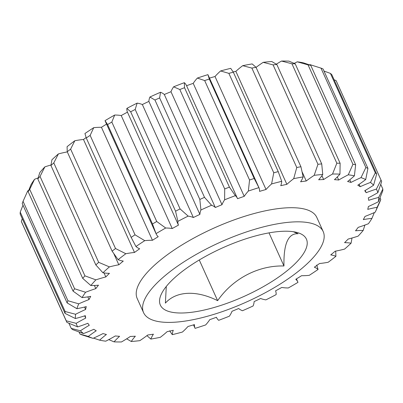 <?xml version="1.0" encoding="UTF-8"?>
<svg xmlns="http://www.w3.org/2000/svg" width="403" height="403" viewBox="0 0 403 403"><rect width="100%" height="100%" fill="white"/><g stroke="black" fill="none" stroke-linecap="round" stroke-linejoin="round"><path stroke-width="0.6" d="M166.288 286.457L165.381 303.101C176.282 290.966 196.427 290.014 217.635 300.663C232.712 278.816 258.222 265.25 283.969 265.985C283.48 243.941 288.175 233.196 298.054 233.75L293.324 231.72M178.176 274.69A80.142 26.543 155.7 0 0 161.155 294.507A80.142 26.543 155.7 0 0 200.044 310.92A80.142 26.543 155.7 0 0 288.588 269.536A80.142 26.543 155.7 0 0 297.943 232.743A80.142 26.543 155.7 0 0 178.176 274.69M301.263 268.947A98.534 32.633 155.7 0 0 323.191 231.564A98.534 32.633 155.7 0 0 259.265 227.997A98.534 32.633 155.7 0 0 165.507 275.284A98.534 32.633 155.7 0 0 143.579 312.663A98.534 32.633 155.7 0 0 207.505 316.234A98.534 32.633 155.7 0 0 301.263 268.947M323.191 231.564L316.813 217.444A98.534 32.633 155.7 0 0 252.888 213.872A98.534 32.633 155.7 0 0 159.13 261.159A98.534 32.633 155.7 0 0 137.201 298.542L143.579 312.663M67.301 151.901A65.689 21.757 155.7 0 0 58.4 153.911L53.79 162.913L98.685 262.338L109.409 266.892A65.689 21.757 -24.3 0 1 118.835 264.786A153.845 50.949 -24.3 0 1 121.026 262.937A153.845 50.949 -24.3 0 1 123.278 261.089A65.689 21.757 -24.3 0 1 118.104 259.663L112.12 251.16L67.225 151.735L67.089 146.682A164.555 54.496 -24.3 0 1 74.822 140.738L70.631 149.12L115.525 248.54L125.837 253.724A65.689 21.757 -24.3 0 1 134.501 252.469L83.492 139.483A65.689 21.757 155.7 0 0 74.822 140.738M118.835 264.786L113.938 253.945M93.536 338.117L99.612 340.162A65.689 21.757 -24.3 0 1 102.941 337.256A65.689 21.757 -24.3 0 1 106.422 334.48A153.845 50.949 -24.3 0 1 103.037 333.563A65.689 21.757 -24.3 0 1 92.997 338.359L82.021 334.888A172.434 57.105 -24.3 0 1 79.955 334.042L88.312 336.434A65.689 21.757 -24.3 0 1 96.241 330.772A153.845 50.949 -24.3 0 1 93.803 329.301A65.689 21.757 -24.3 0 1 83.547 333.558L72.585 329.599A172.434 57.105 -24.3 0 1 71.215 328.374L80.429 330.782A65.689 21.757 -24.3 0 1 89.285 325.266A153.845 50.949 -24.3 0 1 87.849 323.282A65.689 21.757 -24.3 0 1 77.623 326.898L66.883 322.375A172.434 57.105 -24.3 0 1 66.787 322.173A172.434 57.105 -24.3 0 1 66.233 320.803L76.157 323.332A65.689 21.757 -24.3 0 1 85.713 318.103L84.701 315.856M79.955 334.042L79.008 331.946M233.337 72.202A172.434 57.105 155.7 0 0 228.874 73.356L220.572 70.958A164.555 54.496 -24.3 0 1 230.712 68.344L233.337 72.202L278.231 171.628L281.722 181.325A65.689 21.757 -24.3 0 1 280.74 185.702A153.845 50.949 -24.3 0 1 286.871 184.337A65.689 21.757 -24.3 0 1 290.039 181.577A65.689 21.757 -24.3 0 1 293.711 178.655L296.759 167.502A172.434 57.105 -24.3 0 1 300.925 166.731L303.172 176.907A65.689 21.757 -24.3 0 1 300.603 181.798A153.845 50.949 -24.3 0 1 306.235 180.987A65.689 21.757 -24.3 0 1 314.194 175.325L317.957 164.288L273.068 64.863L263.179 62.344A65.689 21.757 155.7 0 0 256.061 67.366M242.697 65.674A164.555 54.496 -24.3 0 1 252.162 63.926L256.031 67.306A172.434 57.105 155.7 0 0 251.865 68.077L242.697 65.674A65.689 21.757 155.7 0 0 239.024 68.591A65.689 21.757 155.7 0 0 235.856 71.351A153.845 50.949 155.7 0 0 233.196 71.93M286.871 184.337L235.856 71.351M209.308 79.059A172.434 57.105 155.7 0 0 204.659 80.56L197.349 78.066A164.555 54.496 -24.3 0 1 207.913 74.646L209.308 79.059L254.202 178.484L258.928 187.632A65.689 21.757 -24.3 0 1 259.552 191.385A153.845 50.949 -24.3 0 1 266.025 189.496A65.689 21.757 -24.3 0 1 271.587 183.939L273.768 172.781A172.434 57.105 -24.3 0 1 278.231 171.628M220.572 70.958A65.689 21.757 155.7 0 0 215.016 76.515A153.845 50.949 155.7 0 0 209.479 78.117M266.025 189.496L215.016 76.515M228.874 73.356L273.768 172.781M251.865 68.077L296.759 167.502M90.141 135.393L135.03 234.818L144.753 240.656A65.689 21.757 -24.3 0 1 152.45 240.284L101.435 127.303A65.689 21.757 155.7 0 0 93.738 127.67L90.141 135.393A172.434 57.105 155.7 0 0 86.262 137.967L84.937 133.524A164.555 54.496 -24.3 0 1 93.738 127.67M134.501 252.469A153.845 50.949 -24.3 0 1 139.675 248.777A65.689 21.757 -24.3 0 1 135.952 246.51L131.156 237.392L86.262 137.967M131.156 237.392A172.434 57.105 -24.3 0 1 135.03 234.818M111.838 122.069L156.727 221.494L165.693 228.012A65.689 21.757 -24.3 0 1 172.232 228.536L121.217 115.55A65.689 21.757 155.7 0 0 114.684 115.031L111.838 122.069A172.434 57.105 155.7 0 0 107.586 124.542L105.027 120.653A65.689 21.757 155.7 0 0 105.188 121.046L156.203 234.027A65.689 21.757 -24.3 0 1 156.042 233.634L152.475 223.967L107.586 124.542M152.475 223.967A172.434 57.105 -24.3 0 1 156.727 221.494M135.186 109.475L180.081 208.9L188.146 216.109A65.689 21.757 -24.3 0 1 193.359 217.514L142.35 104.528A65.689 21.757 155.7 0 0 137.131 103.128L135.186 109.475A172.434 57.105 155.7 0 0 130.668 111.787L126.864 108.382A65.689 21.757 155.7 0 0 127.449 112.15L178.458 225.136A65.689 21.757 -24.3 0 1 177.879 221.363L175.562 211.212L130.668 111.787M175.562 211.212A172.434 57.105 -24.3 0 1 180.081 208.9M159.618 97.924L204.512 197.349L211.555 205.238A65.689 21.757 -24.3 0 1 215.323 207.49L164.308 94.504A65.689 21.757 155.7 0 0 160.54 92.257L159.618 97.924A172.434 57.105 155.7 0 0 154.943 100.02L149.911 97.012A65.689 21.757 155.7 0 0 148.883 101.4L199.898 214.386A65.689 21.757 -24.3 0 1 200.926 209.993L199.833 199.445L154.943 100.02M199.833 199.445A172.434 57.105 -24.3 0 1 204.512 197.349M237.438 198.402L186.423 85.416A65.689 21.757 155.7 0 0 184.327 82.686L184.534 87.703L229.423 187.128L235.342 195.667A65.689 21.757 -24.3 0 1 237.438 198.402A65.689 21.757 -24.3 0 1 237.569 198.704A153.845 50.949 -24.3 0 1 244.223 196.342A65.689 21.757 -24.3 0 1 248.364 191.047L249.548 179.985L204.659 80.56M184.534 87.703A172.434 57.105 155.7 0 0 179.809 89.521L173.602 86.821A65.689 21.757 155.7 0 0 170.983 91.723L221.998 204.709A65.689 21.757 -24.3 0 1 224.617 199.802L224.703 188.947L179.809 89.521M224.703 188.947A172.434 57.105 -24.3 0 1 229.423 187.128M249.548 179.985A172.434 57.105 -24.3 0 1 254.202 178.484M256.031 67.306L300.925 166.731M295.223 63.825A172.434 57.105 155.7 0 0 291.948 63.785L281.516 61.049A164.555 54.496 -24.3 0 1 288.951 61.14L295.223 63.825L340.117 163.25L339.966 174.121A65.689 21.757 -24.3 0 1 334.445 179.673A153.845 50.949 -24.3 0 1 338.691 180.02A65.689 21.757 -24.3 0 1 348.268 174.801L352.947 164.303L308.053 64.878L297.253 61.82A65.689 21.757 155.7 0 0 294.24 63.382M321.921 175.708L323.654 179.542A65.689 21.757 -24.3 0 1 332.53 174.031L336.843 163.21L291.948 63.785M336.843 163.21A172.434 57.105 -24.3 0 1 340.117 163.25M297.253 61.82A164.555 54.496 -24.3 0 1 303.388 62.838L310.753 65.326L355.648 164.751L354.403 175.824A65.689 21.757 -24.3 0 1 347.593 181.501A153.845 50.949 -24.3 0 1 350.978 182.423A65.689 21.757 -24.3 0 1 361.017 177.622L365.874 167.537L320.979 68.112L310.003 64.641A65.689 21.757 155.7 0 0 309.464 64.883M310.753 65.326A172.434 57.105 155.7 0 0 308.053 64.878M352.947 164.303A172.434 57.105 -24.3 0 1 355.648 164.751M320.979 68.112A172.434 57.105 155.7 0 1 323.045 68.958L367.934 168.383L365.702 179.547A65.689 21.757 -24.3 0 1 357.773 185.214A153.845 50.949 -24.3 0 1 360.211 186.685A65.689 21.757 -24.3 0 1 370.468 182.423L375.304 172.827L330.415 73.401L323.992 71.054M365.874 167.537A172.434 57.105 -24.3 0 1 367.934 168.383M330.415 73.401A172.434 57.105 155.7 0 1 331.785 74.626L376.679 174.051L373.586 185.204A65.689 21.757 -24.3 0 1 364.73 190.715A153.845 50.949 -24.3 0 1 366.166 192.699A65.689 21.757 -24.3 0 1 376.387 189.083L381.011 180.05L336.117 80.625L334.097 79.749M375.304 172.827A172.434 57.105 -24.3 0 1 376.679 174.051M381.011 180.05A172.434 57.105 -24.3 0 1 381.107 180.252L336.213 80.827A172.434 57.105 155.7 0 0 336.117 80.625M381.107 180.252A172.434 57.105 -24.3 0 1 381.661 181.622L377.858 192.649A65.689 21.757 -24.3 0 1 368.297 197.878A153.845 50.949 -24.3 0 1 368.695 200.326A65.689 21.757 -24.3 0 1 378.629 197.44L382.85 189.027L380.744 184.362M382.85 189.027A172.434 57.105 -24.3 0 1 382.759 190.901L378.417 201.707A65.689 21.757 -24.3 0 1 368.387 206.517A153.845 50.949 -24.3 0 1 367.732 209.374A65.689 21.757 -24.3 0 1 377.137 207.288L380.775 199.53L380.004 197.818M380.775 199.53A172.434 57.105 -24.3 0 1 379.943 201.671L375.359 211.913M377.137 207.288A164.555 54.496 155.7 0 1 375.309 212.013A164.555 54.496 155.7 0 1 375.248 212.149A65.689 21.757 -24.3 0 1 364.997 216.426A153.845 50.949 -24.3 0 1 363.305 219.615A65.689 21.757 -24.3 0 1 371.949 218.386A164.555 54.496 155.7 0 1 368.433 223.72A65.689 21.757 -24.3 0 1 358.207 227.357A153.845 50.949 -24.3 0 1 355.522 230.803A65.689 21.757 -24.3 0 1 363.189 230.456A164.555 54.496 155.7 0 1 358.131 236.138A65.689 21.757 -24.3 0 1 348.182 239.044A153.845 50.949 -24.3 0 1 344.575 242.661A65.689 21.757 -24.3 0 1 351.078 243.205A164.555 54.496 155.7 0 1 344.6 249.089A65.689 21.757 -24.3 0 1 335.18 251.195A153.845 50.949 -24.3 0 1 330.737 254.892A65.689 21.757 -24.3 0 1 335.911 256.318L335.699 251.099M146.939 335.634L150.838 339.074A65.689 21.757 -24.3 0 1 153.412 334.183A153.845 50.949 -24.3 0 1 147.775 334.994A65.689 21.757 -24.3 0 1 139.821 340.656A164.555 54.496 155.7 0 1 131.267 341.497A65.689 21.757 -24.3 0 1 135.363 336.208A153.845 50.949 -24.3 0 1 130.36 336.445A65.689 21.757 -24.3 0 1 121.484 341.951A164.555 54.496 155.7 0 1 114.049 341.86A65.689 21.757 -24.3 0 1 119.57 336.309A153.845 50.949 -24.3 0 1 115.323 335.961A65.689 21.757 -24.3 0 1 105.747 341.18A164.555 54.496 155.7 0 1 99.612 340.162M68.903 323.251L71.215 328.374M22.256 218.638L21.339 221.378L66.233 320.803M21.339 221.378A172.434 57.105 155.7 0 0 21.893 222.748L66.787 322.173M22.996 205.182L20.241 212.099L65.135 311.524L75.593 314.275A65.689 21.757 -24.3 0 1 85.627 309.464L84.539 307.051M20.241 212.099A172.434 57.105 155.7 0 0 20.15 213.973L65.044 313.398A172.434 57.105 -24.3 0 1 65.135 311.524M28.658 190.443A65.689 21.757 155.7 0 0 27.752 190.851L23.057 201.329L67.946 300.754L78.761 303.832A65.689 21.757 -24.3 0 1 89.018 299.555L87.804 296.87M23.057 201.329A172.434 57.105 155.7 0 0 22.225 203.47L67.115 302.895A172.434 57.105 -24.3 0 1 67.946 300.754M38.094 177.95A65.689 21.757 155.7 0 0 34.567 179.28L29.706 189.339L74.6 288.765L85.582 292.261A65.689 21.757 -24.3 0 1 95.808 288.624L94.388 285.48M29.706 189.339A172.434 57.105 155.7 0 0 28.16 191.692L31.051 184.614A164.555 54.496 -24.3 0 1 34.567 179.28M89.018 299.555A153.845 50.949 -24.3 0 1 90.71 296.366A65.689 21.757 -24.3 0 1 82.066 297.6L73.054 291.117L28.16 191.692M73.054 291.117A172.434 57.105 -24.3 0 1 74.6 288.765M51.005 164.988A65.689 21.757 155.7 0 0 44.869 166.862L40.038 176.428L84.932 275.854L95.884 279.848A65.689 21.757 -24.3 0 1 105.833 276.942L104.029 272.952M40.038 176.428A172.434 57.105 155.7 0 0 37.811 178.932L39.811 172.544A164.555 54.496 -24.3 0 1 44.869 166.862M95.808 288.624A153.845 50.949 -24.3 0 1 98.488 285.183A65.689 21.757 -24.3 0 1 90.826 285.526L82.706 278.357L37.811 178.932M82.706 278.357A172.434 57.105 -24.3 0 1 84.932 275.854M53.79 162.913A172.434 57.105 155.7 0 0 50.939 165.502L51.922 159.795A164.555 54.496 -24.3 0 1 58.4 153.911M105.833 276.942A153.845 50.949 -24.3 0 1 109.44 273.325A65.689 21.757 -24.3 0 1 102.936 272.776L95.833 264.927L50.939 165.502M95.833 264.927A172.434 57.105 -24.3 0 1 98.685 262.338M70.631 149.12A172.434 57.105 155.7 0 0 67.225 151.735M112.12 251.16A172.434 57.105 -24.3 0 1 115.525 248.54M152.45 240.284A153.845 50.949 -24.3 0 1 158.223 236.692A65.689 21.757 -24.3 0 1 156.203 234.027M197.349 78.066A65.689 21.757 155.7 0 0 193.213 83.361L244.223 196.342M207.913 74.646L258.928 187.632A164.555 54.496 155.7 0 0 248.364 191.047M281.516 61.049A65.689 21.757 155.7 0 0 276.332 64.168M337.306 176.957L338.691 180.02M349.784 179.783L350.978 182.423M359.133 184.302L360.211 186.685M365.158 190.468L366.166 192.699M371.949 218.386L374.342 212.557M363.189 230.456L364.906 225.05M351.078 243.205L351.995 238.012M335.911 256.318A164.555 54.496 155.7 0 1 328.178 262.262A65.689 21.757 -24.3 0 1 319.508 263.517A153.845 50.949 -24.3 0 1 314.34 267.204A65.689 21.757 -24.3 0 1 318.063 269.476L316.738 265.033M318.063 269.476A164.555 54.496 155.7 0 1 309.262 275.33A65.689 21.757 -24.3 0 1 301.565 275.697A153.845 50.949 -24.3 0 1 295.792 279.289A65.689 21.757 -24.3 0 1 297.812 281.954A65.689 21.757 -24.3 0 1 297.973 282.347A164.555 54.496 155.7 0 1 288.316 287.969A65.689 21.757 -24.3 0 1 281.783 287.45A153.845 50.949 -24.3 0 1 275.551 290.85A65.689 21.757 -24.3 0 1 276.136 294.618A164.555 54.496 155.7 0 1 265.869 299.872A65.689 21.757 -24.3 0 1 260.65 298.472A153.845 50.949 -24.3 0 1 254.117 301.6A65.689 21.757 -24.3 0 1 253.089 305.988A164.555 54.496 155.7 0 1 242.46 310.743A65.689 21.757 -24.3 0 1 238.692 308.497A153.845 50.949 -24.3 0 1 232.017 311.277A65.689 21.757 -24.3 0 1 229.398 316.179A164.555 54.496 155.7 0 1 218.673 320.314A65.689 21.757 -24.3 0 1 216.577 317.584A65.689 21.757 -24.3 0 1 216.446 317.277A153.845 50.949 -24.3 0 1 209.787 319.639A65.689 21.757 -24.3 0 1 205.651 324.934A164.555 54.496 155.7 0 1 195.087 328.354A65.689 21.757 -24.3 0 1 194.458 324.601A153.845 50.949 -24.3 0 1 187.984 326.485A65.689 21.757 -24.3 0 1 182.428 332.042A164.555 54.496 155.7 0 1 172.288 334.656A65.689 21.757 -24.3 0 1 173.275 330.284A153.845 50.949 -24.3 0 1 167.144 331.649A65.689 21.757 -24.3 0 1 160.303 337.326A164.555 54.496 155.7 0 1 150.838 339.074M193.521 324.883L195.087 328.354M169.663 330.798L172.288 334.656M126.668 338.832L131.267 341.497M108.76 339.618L114.049 341.86M85.713 318.103A153.845 50.949 -24.3 0 1 85.32 315.655A65.689 21.757 -24.3 0 1 75.386 318.541L65.044 313.398M85.627 309.464A153.845 50.949 -24.3 0 1 86.282 306.612A65.689 21.757 -24.3 0 1 76.877 308.693L67.115 302.895M263.179 62.344A164.555 54.496 -24.3 0 1 271.733 61.503L276.831 64.495L321.725 163.915L322.748 174.489A65.689 21.757 -24.3 0 1 318.652 179.773A153.845 50.949 -24.3 0 1 323.654 179.542M86.106 137.599A153.845 50.949 155.7 0 0 83.492 139.483M106.568 124.099A153.845 50.949 155.7 0 0 101.435 127.303M105.027 120.653A164.555 54.496 -24.3 0 1 114.684 115.031M127.449 112.15A153.845 50.949 155.7 0 0 121.217 115.55M126.864 108.382A164.555 54.496 -24.3 0 1 137.131 103.128M148.883 101.4A153.845 50.949 155.7 0 0 142.35 104.528M149.911 97.012A164.555 54.496 -24.3 0 1 160.54 92.257M170.983 91.723A153.845 50.949 155.7 0 0 164.308 94.504M173.602 86.821A164.555 54.496 -24.3 0 1 184.327 82.686M193.213 83.361A153.845 50.949 155.7 0 0 186.559 85.718M281.722 181.325A164.555 54.496 155.7 0 0 271.587 183.939M235.342 195.667A164.555 54.496 155.7 0 0 224.617 199.802M215.323 207.49A153.845 50.949 -24.3 0 1 221.998 204.709M211.555 205.238A164.555 54.496 155.7 0 0 200.926 209.993M193.359 217.514A153.845 50.949 -24.3 0 1 199.898 214.386M188.146 216.109A164.555 54.496 155.7 0 0 177.879 221.363M172.232 228.536A153.845 50.949 -24.3 0 1 178.458 225.136M165.693 228.012A164.555 54.496 155.7 0 0 156.042 233.634M144.753 240.656A164.555 54.496 155.7 0 0 135.952 246.51M125.837 253.724A164.555 54.496 155.7 0 0 118.104 259.663M109.409 266.892A164.555 54.496 155.7 0 0 102.936 272.776M95.884 279.848A164.555 54.496 155.7 0 0 90.826 285.526M85.582 292.261A164.555 54.496 155.7 0 0 82.066 297.6M78.761 303.832A164.555 54.496 155.7 0 0 76.877 308.693M75.593 314.275A164.555 54.496 155.7 0 0 75.386 318.541M76.157 323.332A164.555 54.496 155.7 0 0 77.623 326.898M80.429 330.782A164.555 54.496 155.7 0 0 83.547 333.558M88.312 336.434A164.555 54.496 155.7 0 0 92.997 338.359M378.417 201.707A164.555 54.496 155.7 0 0 378.629 197.44M377.858 192.649A164.555 54.496 155.7 0 0 376.387 189.083M373.586 185.204A164.555 54.496 155.7 0 0 370.468 182.423M365.702 179.547A164.555 54.496 155.7 0 0 361.017 177.622M354.403 175.824A164.555 54.496 155.7 0 0 348.268 174.801M339.966 174.121A164.555 54.496 155.7 0 0 332.53 174.031M322.748 174.489A164.555 54.496 155.7 0 0 314.194 175.325M303.172 176.907A164.555 54.496 155.7 0 0 293.711 178.655M199.268 259.985L217.635 300.663M269.023 232.879L283.969 265.985M302.26 172.182L306.235 180.987M276.831 64.495A172.434 57.105 155.7 0 0 273.068 64.863M317.957 164.288A172.434 57.105 -24.3 0 1 321.725 163.915M297.812 281.954L296.432 278.901M216.577 317.584L216.441 317.282M375.309 212.013L375.732 211.076M27.691 190.987L27.268 191.924"/></g></svg>

